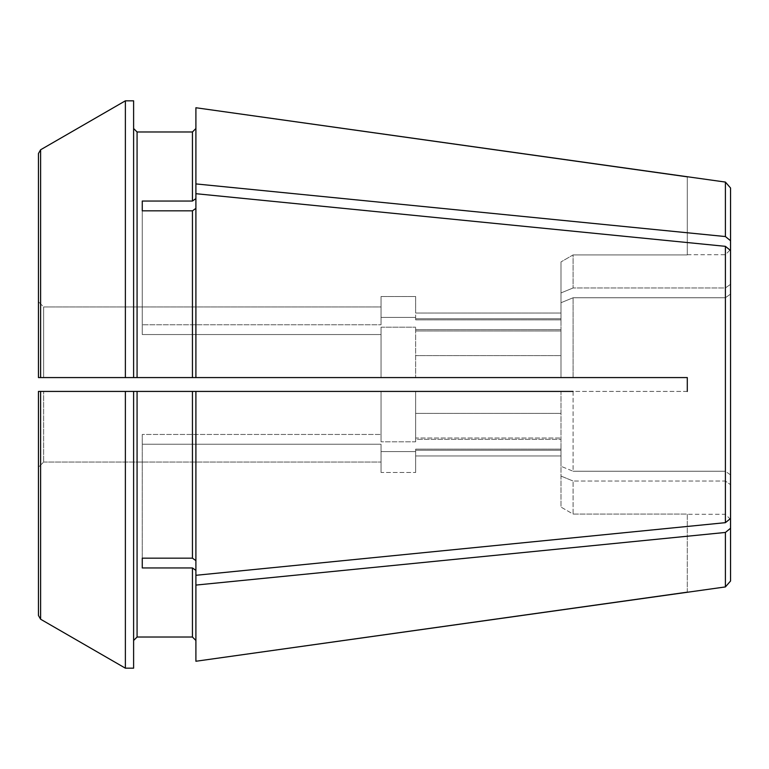 <?xml version="1.0" encoding="UTF-8"?>
<svg xmlns="http://www.w3.org/2000/svg" width="769" height="769" viewBox="0 0 769 769"><rect width="100%" height="100%" fill="white"/><g stroke="black" fill="none" stroke-linecap="round" stroke-linejoin="round"><path stroke-width="0.58" stroke-dasharray="3.85 2.88" d="M381.039 296.526L415.644 296.526L415.644 318.751L560.986 318.751L560.986 319.856L560.986 313.031L560.986 318.751L415.644 318.751L415.644 319.856L415.644 313.031L560.986 313.031L560.986 261.921L560.986 319.856L560.986 292.931L573.097 287.981L560.986 292.931L560.986 261.921L573.097 254.914L573.097 287.981L573.097 254.914L560.986 261.921L560.986 313.031L415.644 313.031L415.644 296.526L381.039 296.526L381.039 317.405L415.644 317.405L415.644 319.856L415.644 317.405L381.039 317.405L381.039 296.526M725.359 287.981L730.55 284.299L725.359 287.981L725.359 254.731L725.359 287.981L573.097 287.981L725.359 287.981M38.45 153.521L38.45 377.579L43.641 377.579L43.641 306.946A30409.192 30409.192 45.1 0 0 38.45 301.736L38.45 153.521L40.613 149.772L40.613 377.579L133.614 377.579L133.614 100.826L133.614 377.579L381.039 377.579L381.039 327.19L381.039 377.579L415.644 377.579L415.644 355.634L560.986 355.634L560.986 329.641L560.986 377.579L560.986 302.717L560.986 377.579L573.097 377.579L573.097 297.766L725.359 297.766L730.55 294.085L730.55 240.735L725.407 236.554L195.903 183.916L195.903 107.747L195.903 198.594L195.903 107.747M142.265 558.169L142.265 434.447L381.039 434.447L381.039 391.421L381.039 441.81L381.039 434.447L142.265 434.447L142.265 558.169L142.265 434.447L142.265 558.169L192.442 558.169L195.903 560.611L195.903 391.421L133.614 391.421L133.614 668.174L133.614 640.481L133.614 668.174L125.376 668.174L125.376 391.421L40.613 391.421L40.613 619.228L38.45 615.479L38.45 467.264A30409.192 30409.192 0 0 0 43.641 462.054L43.641 391.421L43.641 462.054A30409.192 30409.192 0 0 1 38.45 467.264M381.039 441.81L381.039 391.421L415.644 391.421L415.644 441.81L415.644 391.421L415.644 439.359L560.986 439.359L560.986 391.421L573.097 391.421L560.986 391.421L560.986 466.283L560.986 391.421L560.986 466.283L560.986 439.359L415.644 439.359L415.644 438.022L560.986 438.022L415.644 438.022L415.644 391.421L560.986 391.421L381.039 391.421L381.039 441.81L415.644 441.81L415.644 439.359L415.644 441.81L381.039 441.81M573.097 391.421L573.097 471.234L560.986 466.283L573.097 471.234L573.097 391.421L687.294 391.421L687.294 377.579L192.442 377.579L192.442 210.831L195.903 208.389L195.903 193.701L195.903 377.579L195.903 208.389M573.097 377.579L687.294 377.579L687.294 391.421L195.903 391.421L195.903 575.299L195.903 560.611L195.903 575.299L725.407 522.66L730.55 518.469L730.55 250.531L730.55 518.469L730.55 474.915L725.359 471.234L573.097 471.234L725.359 471.234L725.359 297.766L725.359 471.234L730.55 474.915L730.55 294.085L725.359 297.766L573.097 297.766L560.986 302.717L573.097 297.766L573.097 377.579L560.986 377.579L560.986 355.634L415.644 355.634L415.644 327.19L415.644 377.579L560.986 377.579L415.644 377.579L415.644 327.19L415.644 377.579L43.641 377.579L43.641 306.946L381.039 306.946L381.039 324.768L381.039 306.946L43.641 306.946A30409.192 30409.192 -134.9 0 0 38.45 301.736M415.644 319.856L560.986 319.856L415.644 319.856M381.039 327.19L415.644 327.19L381.039 327.19M142.265 567.955L192.442 567.955L195.903 570.406L195.903 640.481L195.903 570.406L195.903 585.084L725.407 532.446L730.55 528.265L730.55 581.008M687.294 592.168L687.294 514.086L573.097 514.086L560.986 507.079L560.986 449.144L560.986 507.079L560.986 455.969L415.644 455.969L415.644 450.25L415.644 472.474L381.039 472.474L381.039 444.232L381.039 472.474L381.039 444.232L381.039 472.474L415.644 472.474L415.644 451.595L415.644 472.474L415.644 455.969L560.986 455.969L560.986 450.25L560.986 507.079L573.097 514.086L573.097 481.019L573.097 514.086L687.294 514.086L687.294 592.284M381.039 451.595L415.644 451.595L415.644 449.144L415.644 451.595L381.039 451.595M415.644 450.25L415.644 449.144L415.644 450.25L560.986 450.25L560.986 449.144L560.986 450.25L415.644 450.25M560.986 476.069L573.097 481.019L560.986 476.069M38.45 615.479L38.45 391.421L381.039 391.421L133.614 391.421M142.265 201.045L142.265 334.553L142.265 201.045L192.442 201.045L192.442 131.98L137.074 131.98L137.074 377.579L133.614 377.579L133.614 100.826L125.376 100.826L125.376 377.579M142.265 210.831L142.265 334.553L142.265 210.831L192.442 210.831M192.442 201.045L195.903 198.594L195.903 183.916M381.039 324.768L381.039 317.405L381.039 324.768L142.265 324.768L381.039 324.768M415.644 318.751L560.986 318.751L415.644 318.751M415.644 413.366L560.986 413.366L415.644 413.366M415.644 330.978L560.986 330.978L415.644 330.978M415.644 329.641L560.986 329.641L415.644 329.641M415.644 449.144L560.986 449.144L415.644 449.144M725.407 586.92L725.407 532.446M142.265 334.553L381.039 334.553L142.265 334.553M730.55 250.531L725.407 246.34L195.903 193.701L195.903 198.594M687.294 176.832L687.294 254.914L573.097 254.914L687.294 254.914L687.294 176.716M43.641 462.054L381.039 462.054L43.641 462.054M137.074 391.421L137.074 637.02L192.442 637.02L192.442 567.955M195.903 661.253L195.903 585.084M142.265 444.232L381.039 444.232L142.265 444.232M730.55 518.469L730.55 484.701L730.55 519.46L730.55 484.701L725.359 481.019L725.359 514.269L725.359 481.019L573.097 481.019L725.359 481.019L730.55 484.701L730.55 528.265M730.55 240.735L730.55 187.992M725.407 236.554L725.407 182.08M725.407 522.66L725.407 246.34M195.903 377.579L195.903 193.701M195.903 575.299L195.903 570.406M195.903 391.421L195.903 560.611M192.442 558.169L192.442 391.421M687.294 254.731L725.359 254.731L730.55 249.541M730.55 519.46L725.359 514.269L687.294 514.269"/><path stroke-width="1.15" d="M573.097 391.421L195.903 391.421L195.903 575.299L725.407 522.66L730.55 518.469L730.55 581.008L725.407 586.92L195.903 661.253L687.294 592.168M573.097 377.579L687.294 377.579L687.294 391.421L687.294 377.579L195.903 377.579L195.903 193.701L725.407 246.34L730.55 250.531L730.55 518.469M195.903 570.406L192.442 567.955L192.442 637.02L195.903 640.481L192.442 637.02L137.074 637.02L133.614 640.481L137.074 637.02L137.074 391.421L195.903 391.421M133.614 391.421L133.614 668.174L125.376 668.174A1632692.92 1632692.92 -150 0 1 40.613 619.228L38.45 615.479L38.45 391.421L125.376 391.421L125.376 668.174A1632692.92 1632692.92 -150 0 1 40.613 619.228L40.613 391.421L38.45 391.421L137.074 391.421M38.45 301.736L38.45 153.521L38.45 377.579L40.613 377.579L40.613 149.772A1647196.847 1647196.847 -30 0 1 125.376 100.826L133.614 100.826L133.614 377.579L195.903 377.579M195.903 208.389L192.442 210.831L192.442 377.579L137.074 377.579L137.074 131.98L133.614 128.519L137.074 131.98L192.442 131.98L195.903 128.519L192.442 131.98L192.442 201.045L195.903 198.594M40.613 377.579L133.614 377.579L40.613 377.579M38.45 153.521L40.613 149.772A1647197.26 1647197.26 150 0 1 125.376 100.826L125.376 377.579M38.45 615.479L38.45 467.264M195.903 661.253L195.903 585.084L725.407 532.446L730.55 528.265M725.407 532.446L725.407 586.92M142.265 558.169L142.265 567.955L142.265 558.169L192.442 558.169L195.903 560.611M730.55 240.735L730.55 187.992L725.407 182.08L195.903 107.747L195.903 183.916L725.407 236.554L730.55 240.735L730.55 250.531M142.265 201.045L142.265 210.831L142.265 201.045L192.442 201.045M142.265 210.831L192.442 210.831M725.407 182.08L725.407 236.554M687.294 176.832L195.903 107.747M725.407 246.34L725.407 522.66M142.265 567.955L192.442 567.955M195.903 585.084L195.903 575.299M195.903 183.916L195.903 193.701M192.442 391.421L192.442 558.169"/></g></svg>
